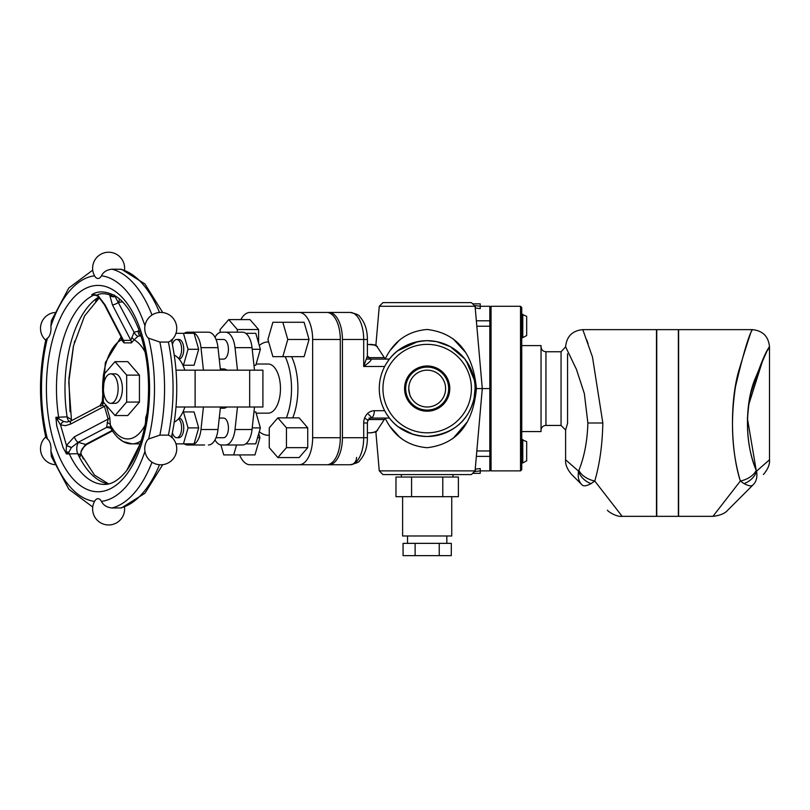 <?xml version="1.0" encoding="UTF-8"?>
<svg xmlns="http://www.w3.org/2000/svg" width="810" height="810" viewBox="0 0 810 810"><rect width="100%" height="100%" fill="white"/><g stroke="black" fill="none" stroke-linecap="round" stroke-linejoin="round"><path stroke-width="1.21" d="M367.386 344.371L376.113 345.222L385.195 358.972C393.913 340.929 407.906 331.098 427.174 329.478C456.688 333.082 473.101 352.785 476.401 388.587L475.075 388.587L474.073 398.348C468.382 421.534 452.75 434.251 427.174 436.499C410.7 435.618 398.115 429.482 389.418 418.071L390.39 419.266L389.418 418.071L385.125 418.071M398.236 426.769L413.12 434.383L398.267 426.789M402.945 439.648L399.35 436.833L390.521 427.113M480.239 470.883L489.817 470.883L489.817 306.291L480.239 306.291M475.227 469.162L480.239 468.555L480.239 470.934L474.488 471.481M468.899 412.138L471.309 407.217M489.817 388.587L476.412 388.587C473.03 424.481 456.617 444.184 427.174 447.707C407.957 446.108 393.954 436.286 385.185 418.233L385.874 418.071M470.083 367.284L471.005 369.238M471.329 370.018L474.245 379.677M472.625 303.841A324.486 278.893 -89 0 1 473.485 303.841L477.171 303.841A324.486 278.893 89 0 1 480.239 303.861L480.239 308.63L475.227 308.023M385.195 358.972L389.418 359.113L385.125 359.113L389.418 359.113L391.027 357.159M417.717 341.638L397.872 350.69L417.768 341.617M389.418 359.103C398.085 347.713 410.67 341.577 427.174 340.686L427.224 340.686M374.949 418.071L368.995 418.071M385.165 418.223L376.113 431.963L370.302 432.813L376.113 431.963M301.057 312.437L328.921 312.437A27.024 13.507 90 0 1 342.427 339.461L342.427 437.724A27.024 13.507 90 0 1 328.921 464.748L301.057 464.748M328.921 464.748L350.193 464.748A7.371 6.379 -90 0 0 356.572 457.377M328.921 312.437L350.193 312.437A27.024 13.507 90 0 1 363.7 339.461L367.386 339.461C367.386 329.883 364.834 322.269 359.731 316.609C359.529 315.242 356.349 313.855 350.193 312.437M366.798 359.113L374.949 359.113L366.798 359.113L370.656 359.113L367.386 355.843L363.7 366.484C369.927 362.019 372.246 359.559 370.656 359.113L389.418 359.113L386.35 363.538M427.174 340.686L436.6 341.628L450.289 346.629L464.748 358.87L470.691 368.56L474.326 380.143M368.53 414.386C371.193 416.745 371.901 417.97 370.656 418.071L389.418 418.071L387.18 414.953M386.35 413.647L389.418 418.071M390.633 349.91L398.722 340.899M453.165 338.843L465.122 351.935M464.434 358.486L461.477 355.155M391.301 356.856L389.418 359.113M467.056 422.152L453.165 438.332M386.37 413.687L385.165 411.612M408.756 388.587C409.455 393.913 410.164 396.778 410.883 397.194C410.143 396.708 409.435 393.832 408.756 388.587C411.055 377.45 411.055 377.45 408.756 388.587C411.055 377.45 411.055 377.45 408.756 388.587A18.427 18.427 0 0 0 436.387 404.544A18.427 18.427 0 0 0 436.387 372.63A18.427 18.427 0 0 0 408.756 388.587M379.272 470.883L382.958 474.569L471.4 474.569L475.085 470.883L379.272 470.883L375.88 432.034M379.272 306.291L382.958 302.616L471.4 302.616L475.085 306.291L379.272 306.291L375.88 345.151M427.174 436.499A47.901 47.901 0 0 1 385.692 364.642A47.901 47.901 0 0 1 468.666 364.642A47.901 47.901 0 0 1 427.174 436.499M427.174 432.813A44.216 44.216 0 0 1 388.881 366.484A44.216 44.216 0 0 1 465.477 366.484A44.216 44.216 0 0 1 427.174 432.813M404.575 388.587A22.609 22.609 0 0 1 427.174 365.978A22.609 22.609 0 0 1 449.783 388.587A22.609 22.609 0 0 1 427.174 411.197A22.609 22.609 0 0 1 404.575 388.587M395.979 477.029L458.379 477.029L458.379 496.682L395.979 496.682L395.979 477.029M411.581 477.029L411.581 496.682M442.776 477.029L442.776 496.682M451.747 496.682L451.747 535.987L402.61 535.987L402.61 496.682M403.066 543.358L451.291 543.358L451.291 555.64L403.066 555.64L403.066 543.358M439.233 543.358L439.233 555.64M415.125 543.358L415.125 555.64M448.669 388.587A21.495 21.495 0 0 1 416.431 407.207A21.495 21.495 0 0 1 416.431 369.978A21.495 21.495 0 0 1 448.669 388.587M475.328 308.013L475.328 305.603L474.488 305.704M480.239 306.241L475.328 305.603M472.625 473.344A324.486 278.893 89 0 0 473.485 473.344L477.171 473.344A324.486 278.893 -89 0 0 480.239 473.324L480.239 470.934M475.328 469.172L475.328 471.582M491.052 306.291L520.526 306.291L520.526 470.883L491.052 470.883L491.052 306.291L489.817 307.527M520.526 306.291L521.751 307.527L521.751 469.658L520.526 470.883M522.774 439.536L522.774 462.935L526.672 460.819L526.672 441.642L521.751 439.536M522.774 314.25L522.774 337.649L526.672 335.532L526.672 316.356L521.751 314.25M521.751 345.597L541.039 345.597L541.039 431.578L521.751 431.578M567.557 353.788C564.975 344.989 564.975 344.989 567.557 353.788L567.557 423.397L565.603 429.988L561.057 425.442L545.95 425.442A4.911 4.911 0 0 0 541.039 430.353M561.057 425.442L561.057 351.742L565.603 346.832L576.366 369.178L584.344 393.579L587.868 422.992C587.351 440.934 584.364 456.708 578.887 470.337L578.522 471.126L565.603 459.776C565.178 464.383 567.213 469.304 571.718 474.549M566.251 348.006L565.603 346.832C566.635 336.393 572.366 330.662 582.805 329.64L656.495 329.63L656.495 516.334L622.161 516.334L594.753 481.029A17.192 10.348 -161.7 0 1 578.887 470.337M591.027 483.631A17.192 12.828 -152.6 0 1 578.522 471.126C577.601 477.191 578.785 481.788 582.096 484.917C583.483 486.476 586.46 486.051 591.027 483.631L594.753 481.029C599.683 464.332 602.377 444.984 602.832 423.002L592.485 357.028L582.805 329.64M582.076 484.906C568.377 471.207 568.357 471.177 581.995 484.815M586.784 339.998L588.06 343.561M656.748 516.334L656.748 329.63L678.365 329.63L678.365 516.334L656.748 516.334M747.346 418.031L756.216 470.337C745.362 445.652 744.248 405.121 754.95 379.181C764.63 355.975 769.399 345.343 769.257 347.277C765.47 351.651 759.335 366.981 750.84 393.275C745.008 421.24 746.8 446.928 756.216 470.337L756.581 471.126C757.502 477.191 756.317 481.788 753.006 484.917C751.619 486.476 748.642 486.051 744.076 483.631L740.35 481.029C731.875 452.334 730.255 420.846 735.51 386.572C743.155 354.334 748.683 335.542 752.085 330.186C752.217 327.807 747.924 340.848 739.216 369.299C729.577 401.082 730.579 450.765 740.35 481.029L744.076 483.631C748.642 486.051 751.619 486.476 753.006 484.917C756.317 481.788 757.502 477.191 756.581 471.126L769.5 459.776L769.5 346.832C768.477 336.393 762.747 330.662 752.308 329.63L678.608 329.63L678.608 516.334L712.952 516.334C720.049 515.514 724.97 513.479 727.714 510.209M756.216 470.337A17.192 10.348 161.7 0 1 740.35 481.029L712.952 516.334M753.118 484.815L753.006 484.927C719.786 518.147 719.736 518.197 752.844 485.089M756.581 471.126A17.192 12.828 152.6 0 1 744.076 483.631M768.903 347.925L767.829 349.94M762.959 359.63L748.531 405.243M240.833 319.606A27.024 13.507 90 0 1 249.996 312.437L299.133 312.437A27.024 13.507 90 0 1 312.64 339.461L312.64 437.724A27.024 13.507 90 0 1 299.133 464.748L249.996 464.748A27.024 13.507 90 0 1 239.578 454.916M258.734 433.593L259.929 437.724L254.968 454.916L223.762 454.916L220.887 444.943M220.128 332.404L220.128 329.528L228.724 319.606L249.996 319.606L258.603 329.528L258.603 343.106M282.822 322.269L304.094 322.269L309.055 339.461L304.094 356.653L272.889 356.653L267.928 339.461L272.889 322.269L282.822 322.269L287.783 339.461L282.822 356.653M277.86 417.869L299.133 417.869L307.729 427.791L307.729 447.647L299.133 457.579L277.86 457.579L269.264 447.647L269.264 427.791L277.86 417.869L286.457 427.791L286.457 447.647L277.86 457.579M291.59 356.653A46.676 23.338 90 0 1 292.744 417.869M299.133 312.437L326.784 312.437A27.024 13.507 90 0 1 340.301 339.461L340.301 437.724A27.024 13.507 90 0 1 326.784 464.748L299.133 464.748M259.271 345.455A46.676 23.338 90 0 1 268.181 341.921A46.676 23.338 90 0 1 268.636 341.921L268.181 341.921M285.201 356.653A46.676 23.338 90 0 1 286.355 417.869M269.264 435.213A46.676 23.338 90 0 1 268.181 435.264A46.676 23.338 90 0 1 259.271 431.73M256.132 364.024L268.181 364.024A24.563 12.282 90 0 1 280.462 388.587A24.563 12.282 90 0 1 268.181 413.161L256.132 413.161M176.023 407.015L262.916 407.015L262.916 370.17L176.023 370.17M214.994 337.284A19.653 9.821 90 0 1 221.596 332.191L225.413 332.191A19.653 9.821 90 0 1 235.022 347.662L237.472 370.17M225.413 444.994L242.433 444.994A19.653 9.821 -90 0 0 252.042 429.523L235.022 429.523A19.653 9.821 90 0 1 225.413 444.994L221.596 444.994A19.653 9.821 90 0 1 214.994 439.901M235.022 429.523L237.472 407.015M216.027 339.461L223.509 339.461A9.821 4.911 90 0 1 228.42 349.282A9.821 4.911 90 0 1 223.509 359.113L219.247 359.113M219.247 418.071L223.509 418.071A9.821 4.911 90 0 1 228.42 427.893A9.821 4.911 90 0 1 223.509 437.724L216.027 437.724M220.32 368.935L223.509 368.935A19.653 9.821 90 0 1 226.932 370.17M226.932 407.015A19.653 9.821 90 0 1 223.509 408.24L220.32 408.24M235.022 347.662L252.042 347.662L254.492 370.17M252.042 429.523L254.492 407.015M252.042 347.662A19.653 9.821 -90 0 0 242.433 332.191L225.413 332.191M203.431 407.015L200.981 429.523A19.653 9.821 90 0 1 191.383 444.994L187.555 444.994A19.653 9.821 90 0 1 184.275 443.86M184.275 333.315A19.653 9.821 90 0 1 187.555 332.191L191.383 332.191A19.653 9.821 90 0 1 200.981 347.662L203.431 370.17M183.445 333.315L194.076 333.315L198.683 349.282L194.076 365.249L183.445 365.249L188.052 349.282L183.445 333.315L175.972 333.315M182.949 411.925L194.076 411.925L198.683 427.893L194.076 443.86L175.972 443.86M204.576 444.994L191.383 444.994M208.393 444.994A19.653 9.821 -90 0 0 218.001 429.523L220.452 407.015M220.452 370.17L218.001 347.662A19.653 9.821 -90 0 0 208.393 332.191L191.383 332.191M178.554 418.79A9.821 4.911 90 0 1 181.612 427.893A9.821 4.911 90 0 1 176.702 437.724A9.821 4.911 90 0 1 172.419 432.722M176.702 437.724L178.828 437.724A9.821 4.911 -90 0 0 183.748 427.893A9.821 4.911 -90 0 0 179.162 418.092M252.214 427.893L260.385 427.893L255.778 411.925L253.955 411.925M245.724 443.86L255.778 443.86L260.385 427.893M172.51 437.926L171.821 435.557L171.517 436.944M183.445 411.925L188.052 427.893L183.445 443.86M198.683 427.893L188.052 427.893M178.554 358.395A9.821 4.911 -90 0 0 181.612 349.282A9.821 4.911 -90 0 0 176.702 339.461A9.821 4.911 -90 0 0 172.419 344.463M176.702 339.461L178.828 339.461A9.821 4.911 90 0 1 183.748 349.282A9.821 4.911 90 0 1 179.162 359.093M252.214 349.282L260.385 349.282L255.778 365.249L253.955 365.249M245.724 333.315L255.778 333.315L260.385 349.282M172.51 339.258L171.821 341.628L171.517 340.24M198.683 349.282L188.052 349.282M174.302 422.05A34.395 17.192 -90 0 0 184.842 407.015M184.842 370.17A34.395 17.192 -90 0 0 174.302 355.134M168.389 342.053L159.874 342.053L148.554 338.175A10.257 5.123 90 0 1 146.569 335.816A15.998 15.998 0 0 1 172.226 317.267A15.998 15.998 0 0 1 170.859 340.808L168.389 342.053A120.376 60.183 90 0 1 168.389 435.132L159.874 435.132L148.554 439.01A10.257 5.123 90 0 0 146.569 441.369A15.998 15.998 0 0 0 172.651 459.472A15.998 15.998 0 0 0 170.859 436.377L168.389 435.132M124.507 270.135A15.998 15.998 0 0 0 108.621 252.224A15.998 15.998 0 0 0 94.446 275.633L94.537 275.805A10.257 5.123 90 0 0 101.442 275.805C103.366 271.958 106.879 269.75 111.972 269.183L121.5 269.274L144.919 283.925L162.719 312.528M124.507 507.04A15.998 15.998 0 0 1 104.814 524.505A15.998 15.998 0 0 1 94.446 501.552L94.537 501.38A10.257 5.123 90 0 1 101.442 501.38C103.366 505.227 106.879 507.425 111.972 508.002L121.5 507.91L144.919 493.26L162.719 464.656M45.866 339.724L47.425 338.175A10.257 5.123 90 0 0 50.878 326.217L51.394 320.608L68.82 287.985L92.745 270.135M92.745 507.04L68.82 489.2L51.394 456.577L50.878 450.967A10.257 5.123 90 0 0 47.425 439.01L45.866 437.461C38.728 404.878 38.728 372.296 45.856 339.714C38.728 372.296 38.728 404.878 45.856 437.461M99.458 297.675L84.574 315.92L73.538 345.688L68.769 382.097L71.493 420.684L71.128 419.499L67.108 416.856L55.88 417.302L56.761 425.908L62.896 447.181L66.45 453.924L77.76 453.732L81.324 455.109M100.41 406.144L102.06 405.344L104.439 406.326L108.125 419.094L74.368 436.823A4.911 1.893 62.3 0 0 78.145 442.341L71.442 447.505L68.728 452.324A4.911 2.744 -177.1 0 0 66.106 451.97L66.45 453.924L68.728 452.324A7.371 3.685 -90 0 0 69.245 453.732A95.803 47.901 90 0 0 104.368 484.4C111.537 484.643 118.938 480.077 126.583 470.681C137.153 456.678 144.069 436.742 147.329 410.873C150.397 381.338 147.633 354.385 139.016 330.024C131.402 310.605 122.482 298.758 112.266 294.475L112.873 294.739C104.561 290.982 97.504 290.982 91.692 294.739L94.648 294.992M139.34 330.915L134.045 332.201L114.281 295.002M66.977 422.05L63.879 421.565L55.88 417.302L60.547 424.926A4.911 2.845 -66.4 0 1 63.96 421.585M56.73 419.519A4.911 1.286 -32.3 0 1 58.958 418.456A7.371 3.685 -90 0 1 58.603 416.856A95.803 47.901 90 0 1 56.467 388.587A95.803 47.901 90 0 1 93.727 295.184A7.371 3.685 -90 0 1 94.456 295.002A4.911 3.28 -91.7 0 1 92.937 294.425L91.692 294.739L93.059 295.134L95.884 295.184M131.605 337.729A4.911 2.663 -158.2 0 1 134.106 339.856L137.933 336.312A4.911 2.126 -123.8 0 1 134.045 332.201L130.856 340.352L123.484 340.352L105.077 304.894A4.911 1.266 152.6 0 1 104.368 304.631A4.911 1.266 152.6 0 1 104.358 304.611M109.826 294.901C104.824 293.291 100.663 293.291 97.342 294.901A4.911 2.46 129.4 0 0 97.868 296.176L98.243 296.5A4.911 2.238 -48.7 0 1 97.838 295.336L92.937 294.425M94.628 294.992L97.868 296.176A4.911 2.46 129.4 0 0 98.081 296.318M112.873 294.739L109.775 295.336L112.448 304.894L130.856 340.352A4.911 4.253 -90 0 1 131.453 342.873L134.106 339.856A50.362 25.181 90 0 1 145.111 352.077M114.909 296.379A4.911 4.07 -169.8 0 1 109.836 294.901M112.064 294.425A4.911 4.809 96 0 0 113.035 294.82M119.434 298.971A7.371 3.685 -90 0 0 119.019 302.363L118.554 302.363A4.911 1.266 152.6 0 1 112.448 304.894M71.442 447.505L66.46 445.429L66.106 451.97M112.104 430.475L85.587 444.396L78.145 442.341L106.555 427.427A4.911 3.969 -64.7 0 1 109.866 427.234L110.524 427.731L109.816 417.828A4.911 2.126 -16.1 0 1 108.125 419.094L106.555 427.427L110.697 428.065M66.926 422.04L70.946 420.977A4.911 1.893 62.3 0 0 70.683 424.055L104.439 406.326A4.911 2.126 -16.1 0 0 106.039 405.172M85.587 444.396L81.82 449.712L80.909 452.689A7.371 6.581 -178 0 1 81.82 449.712L81.911 449.752C81.709 449.115 83.288 447.363 86.65 444.487A4.911 1.893 62.3 0 1 85.587 444.396M137.933 336.312L140.93 335.623M115.01 361.645L127.778 361.645L139.441 375.121L139.441 402.064L127.778 415.54L115.01 415.54L103.336 402.064L103.336 375.121L115.01 361.645L126.674 375.121L126.674 402.064L115.01 415.54M103.498 401.983L103.336 400.92M121.186 337.041L121.439 339.856L124.092 342.873L131.453 342.873M103.477 402.226A4.911 4.202 -73 0 1 102.06 405.344M145.111 425.108A50.362 25.181 90 0 1 109.836 423.934A4.911 1.549 11 0 0 107.072 422.699M145.537 422.86L146.144 419.357M124.092 342.873A4.911 4.253 -90 0 0 123.484 340.352L121.581 337.729M121.804 338.226A4.911 2.663 -21.8 0 1 121.439 339.856A50.362 25.181 90 0 0 103.548 374.878M110.757 373.856L115.01 373.856A14.742 7.371 90 0 1 122.381 388.587A14.742 7.371 90 0 1 115.01 403.329L110.757 403.329A14.742 7.371 90 0 1 103.386 388.587A14.742 7.371 90 0 1 110.757 373.856A14.742 7.371 90 0 1 118.118 388.587A14.742 7.371 90 0 1 110.757 403.329M139.441 402.064L126.674 402.064M139.441 375.121L126.674 375.121M307.729 447.647L286.457 447.647M307.729 427.791L286.457 427.791M309.055 339.461L287.783 339.461M228.724 319.606L237.32 329.528L237.32 332.191M258.603 329.528L237.32 329.528M236.55 444.994L233.695 454.916M259.929 437.724L257.55 437.724M120.751 335.087L121.206 336.818M80.079 453.954A7.371 5.528 -139.1 0 0 80.322 456.253L79.532 457.164M208.393 332.191L204.576 332.191M277.658 464.748L249.996 464.748M277.658 312.437L249.996 312.437M489.817 456.384L476.351 456.384M489.817 450.957L476.827 450.957M489.817 326.227L476.827 326.227M489.817 320.8L476.351 320.8M377.541 430.373A44.216 22.113 90 0 1 370.302 432.813L367.386 432.813M363.7 422.982L367.386 422.982L367.781 420.724L370.656 418.071A7.371 3.685 90 0 0 374.341 410.7C369.785 410.933 366.525 413.424 364.551 418.173A12.282 10.641 90 0 0 363.7 422.982L363.7 437.724A27.024 13.507 90 0 1 350.193 464.748C356.349 463.33 359.529 461.943 359.731 460.566C364.834 454.916 367.386 447.292 367.386 437.724L342.427 437.724M342.427 339.461L363.7 339.461L363.7 366.484L384.679 366.484M375.03 344.928L370.302 344.371A44.216 22.113 90 0 1 377.541 346.812M383.93 357.635L368.024 357.635M368.378 419.539L383.93 419.539M384.679 410.7L374.341 410.7M364.551 418.173A7.371 1.448 20.2 0 1 367.781 420.724M541.039 346.832C541.333 349.819 542.973 351.449 545.95 351.742L545.95 425.442M602.832 423.002L587.868 422.992M340.301 437.724L312.64 437.724M340.301 339.461L312.64 339.461M195.119 407.015L195.119 370.17M249.672 370.17L249.672 407.015M218.001 429.523L200.981 429.523M218.001 347.662L200.981 347.662M159.874 435.132A120.376 60.183 -90 0 0 159.874 342.053M159.499 464.727A120.376 60.183 90 0 1 120.477 508.002M111.972 508.002A120.376 60.183 -90 0 0 151.996 462.176M120.477 269.183A120.376 60.183 90 0 1 159.499 312.457M151.996 315.009A120.376 60.183 -90 0 0 111.972 269.183M148.554 338.175A113.005 56.497 90 0 1 148.554 439.01M101.442 275.805A113.005 56.497 90 0 1 144.96 325.792M50.878 326.217A113.005 56.497 90 0 1 94.537 275.805M47.425 439.01A113.005 56.497 90 0 1 47.425 338.175M94.537 501.38A113.005 56.497 90 0 1 50.878 450.967M144.96 451.383A113.005 56.497 90 0 1 101.442 501.38M46.403 388.587A103.174 51.587 -90 0 0 123.778 477.94A103.174 51.587 -90 0 0 123.778 299.234A103.174 51.587 -90 0 0 46.403 388.587M98.8 297.017A95.803 47.901 -90 0 0 67.108 416.856A7.371 3.685 90 0 0 69.397 421.625M78.611 442.341A7.371 3.685 -90 0 0 77.76 453.732A95.803 47.901 -90 0 0 108.348 483.965M105.077 304.894L97.838 295.336M109.775 295.336A4.911 3.969 5.7 0 0 114.969 296.632M119.019 302.363L122.502 301.786M74.368 436.823L66.46 445.429M71.391 447.586L66.44 445.53M66.46 445.419L60.547 424.926L65.407 425.665L70.683 424.055M60.477 424.875A4.911 2.815 -65.8 0 1 63.879 421.565M141.183 336.444A55.272 27.641 -90 0 0 139.927 335.623A4.911 2.46 -90 0 1 138.166 330.915M126.694 470.549L140.181 443.86L132.03 443.86A55.272 27.641 -90 0 0 141.193 440.741M103.336 400.758A50.362 25.181 90 0 1 103.336 376.417M109.816 417.828L106.231 405.405M147.025 413.323L145.729 417.828L145.537 422.901M117.49 437.299L123.13 441.531L132.03 443.86C127.241 444.255 118.24 441.46 110.524 427.731A4.911 2.46 -90 0 0 110.12 428.065M146.225 418.871A4.911 2.126 16.1 0 0 145.729 417.828M367.386 437.724L367.386 422.982M367.386 355.843L367.386 339.461M466.297 360.946L474.316 380.072M475.085 470.883L482.284 388.587L475.085 306.291M401.385 474.569L401.385 477.029M452.972 474.569L452.972 477.029M407.521 535.987L407.521 543.358M446.826 535.987L446.826 543.358M489.817 469.658L491.052 470.883M521.751 462.935L522.774 462.935M521.751 337.649L522.774 337.649M545.95 351.742L561.057 351.742M565.603 429.988L565.603 459.776M622.161 516.324C616.633 517.165 608.229 511.647 607.389 510.209M769.5 459.786C769.935 464.373 767.9 469.294 763.385 474.549M269.264 435.264L268.181 435.264M44.408 338.884A15.998 15.998 0 0 0 45.735 340.24A15.998 15.998 0 0 1 54.533 312.528A15.998 15.998 0 0 0 44.408 338.884M45.735 436.944A15.998 15.998 0 0 0 54.533 464.656M171.396 437.461C178.524 404.878 178.524 372.296 171.396 339.714M83.369 458.986L81.294 454.663L94.456 475.095L108.621 483.904M98.243 296.5L104.368 304.631L122.016 338.631M100.683 405.294L70.956 420.967M81.294 454.663L80.899 452.709M112.954 431.781L112.408 430.96L86.65 444.487M81.132 451.524L84.108 446.492M100.055 405.688L102.647 400.768L105.341 362.627L121.105 336.889L105.341 362.627L102.07 403.714M70.035 411.784L68.921 378.493L73.366 346.407M74.247 342.812L74.733 341.01M95.58 300.976L99.367 297.746"/></g></svg>
